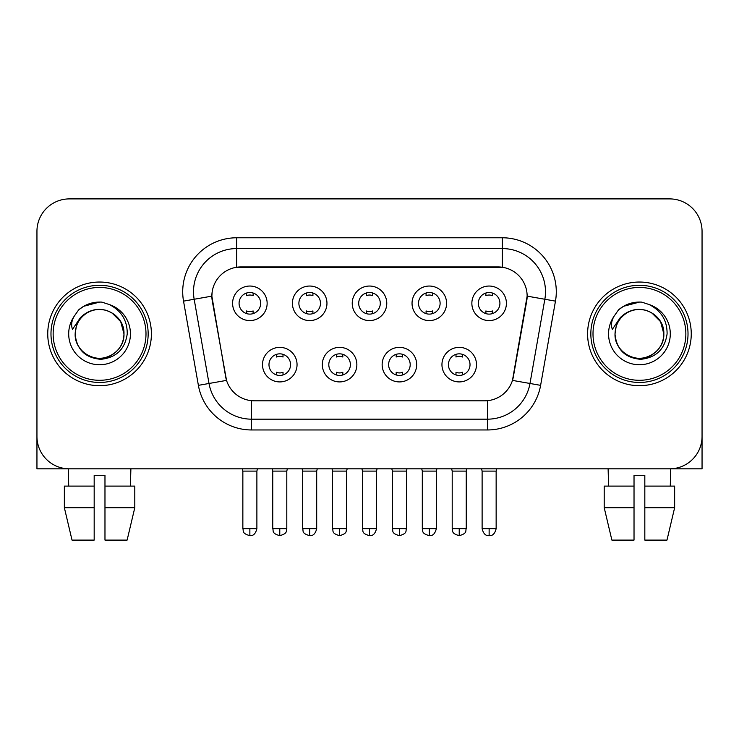 <?xml version="1.0" encoding="UTF-8"?>
<svg xmlns="http://www.w3.org/2000/svg" width="739" height="739" viewBox="0 0 739 739"><rect width="100%" height="100%" fill="white"/><g stroke="black" fill="none" stroke-linecap="round" stroke-linejoin="round"><path stroke-width="1.11" d="M356.863 364.641A17.274 17.274 0 0 1 339.589 381.915A17.274 17.274 0 0 1 322.315 364.641A17.274 17.274 0 0 1 339.589 347.367A17.274 17.274 0 0 1 356.863 364.641M328.8 364.641A10.799 10.799 0 0 0 339.589 375.44A10.799 10.799 0 0 0 350.388 364.641A10.799 10.799 0 0 0 339.589 353.842A10.799 10.799 0 0 0 328.8 364.641M416.685 364.641A17.274 17.274 0 0 1 399.411 381.915A17.274 17.274 0 0 1 382.137 364.641A17.274 17.274 0 0 1 399.411 347.367A17.274 17.274 0 0 1 416.685 364.641M388.612 364.641A10.799 10.799 0 0 0 399.411 375.44A10.799 10.799 0 0 0 410.2 364.641A10.799 10.799 0 0 0 399.411 353.842A10.799 10.799 0 0 0 388.612 364.641M476.498 364.641A17.274 17.274 0 0 1 459.224 381.915A17.274 17.274 0 0 1 441.95 364.641A17.274 17.274 0 0 1 459.224 347.367A17.274 17.274 0 0 1 476.498 364.641M448.425 364.641A10.799 10.799 0 0 0 459.224 375.44A10.799 10.799 0 0 0 470.022 364.641A10.799 10.799 0 0 0 459.224 353.842A10.799 10.799 0 0 0 448.425 364.641M297.05 364.641A17.274 17.274 0 0 1 279.776 381.915A17.274 17.274 0 0 1 262.502 364.641A17.274 17.274 0 0 1 279.776 347.367A17.274 17.274 0 0 1 297.05 364.641M268.978 364.641A10.799 10.799 0 0 0 279.776 375.44A10.799 10.799 0 0 0 290.575 364.641A10.799 10.799 0 0 0 279.776 353.842A10.799 10.799 0 0 0 268.978 364.641M326.961 303.313A17.274 17.274 0 0 1 309.687 320.587A17.274 17.274 0 0 1 292.413 303.313A17.274 17.274 0 0 1 309.687 286.039A17.274 17.274 0 0 1 326.961 303.313M298.889 303.313A10.799 10.799 0 0 0 309.687 314.112A10.799 10.799 0 0 0 320.486 303.313A10.799 10.799 0 0 0 309.687 292.515A10.799 10.799 0 0 0 298.889 303.313M386.774 303.313A17.274 17.274 0 0 1 369.5 320.587A17.274 17.274 0 0 1 352.226 303.313A17.274 17.274 0 0 1 369.5 286.039A17.274 17.274 0 0 1 386.774 303.313M358.701 303.313A10.799 10.799 0 0 0 369.5 314.112A10.799 10.799 0 0 0 380.299 303.313A10.799 10.799 0 0 0 369.5 292.515A10.799 10.799 0 0 0 358.701 303.313M446.587 303.313A17.274 17.274 0 0 1 429.313 320.587A17.274 17.274 0 0 1 412.039 303.313A17.274 17.274 0 0 1 429.313 286.039A17.274 17.274 0 0 1 446.587 303.313M418.514 303.313A10.799 10.799 0 0 0 429.313 314.112A10.799 10.799 0 0 0 440.111 303.313A10.799 10.799 0 0 0 429.313 292.515A10.799 10.799 0 0 0 418.514 303.313M506.409 303.313A17.274 17.274 0 0 1 489.135 320.587A17.274 17.274 0 0 1 471.861 303.313A17.274 17.274 0 0 1 489.135 286.039A17.274 17.274 0 0 1 506.409 303.313M478.336 303.313A10.799 10.799 0 0 0 489.135 314.112A10.799 10.799 0 0 0 499.924 303.313A10.799 10.799 0 0 0 489.135 292.515A10.799 10.799 0 0 0 478.336 303.313M267.139 303.313A17.274 17.274 0 0 1 249.865 320.587A17.274 17.274 0 0 1 232.591 303.313A17.274 17.274 0 0 1 249.865 286.039A17.274 17.274 0 0 1 267.139 303.313M239.076 303.313A10.799 10.799 0 0 0 249.865 314.112A10.799 10.799 0 0 0 260.664 303.313A10.799 10.799 0 0 0 249.865 292.515A10.799 10.799 0 0 0 239.076 303.313M198.385 385.352L183.531 301.133A53.984 53.984 0 0 1 236.692 237.773L502.308 237.773A53.984 53.984 0 0 1 555.469 301.133L540.615 385.352A53.984 53.984 0 0 1 487.454 429.959L251.546 429.959A53.984 53.984 0 0 1 198.385 385.352L226.531 380.391L212.305 301.142A29.154 29.154 0 0 1 241.016 266.927L497.984 266.927A29.154 29.154 0 0 1 526.695 301.142L513.365 376.724A29.154 29.154 0 0 1 484.655 400.815L254.345 400.815A29.154 29.154 0 0 1 225.635 376.724L211.862 296.136L194.163 299.258A43.185 43.185 0 0 1 236.692 248.572L502.308 248.572A43.185 43.185 0 0 1 544.837 299.258L529.983 383.476A43.185 43.185 0 0 1 487.454 419.17L251.546 419.17A43.185 43.185 0 0 1 209.017 383.476L194.163 299.258A43.185 43.185 0 0 1 193.507 291.757M47.749 333.871A51.822 51.822 0 0 0 99.571 385.693A51.822 51.822 0 0 0 151.403 333.871A51.822 51.822 0 0 0 99.571 282.039A51.822 51.822 0 0 0 47.749 333.871A51.822 51.822 0 0 0 99.571 385.693A51.822 51.822 0 0 0 151.403 333.871A51.822 51.822 0 0 0 99.571 282.039A51.822 51.822 0 0 0 47.749 333.871M587.597 333.871A51.822 51.822 0 0 0 639.429 385.693A51.822 51.822 0 0 0 691.251 333.871A51.822 51.822 0 0 0 639.429 282.039A51.822 51.822 0 0 0 587.597 333.871A51.822 51.822 0 0 0 639.429 385.693A51.822 51.822 0 0 0 691.251 333.871A51.822 51.822 0 0 0 639.429 282.039A51.822 51.822 0 0 0 587.597 333.871M236.692 237.773L236.692 267.25L502.308 267.25L502.308 237.773M211.862 296.08L212.185 291.757M484.655 400.815L254.345 400.815M544.837 299.258L527.138 296.136L512.469 380.391L529.983 383.476L544.837 299.258L555.469 301.133M513.365 376.724L513.189 377.638M225.811 377.638L225.635 376.724M702.05 231.298A32.387 32.387 0 0 0 669.663 198.902L69.337 198.902A32.387 32.387 0 0 0 36.95 231.298L36.95 436.444A32.387 32.387 0 0 0 69.337 468.831L669.663 468.831A32.387 32.387 0 0 0 702.05 436.444L702.05 231.298L702.05 468.831L576.808 468.831M36.95 231.298L36.95 468.831L162.192 468.831M669.663 198.902L69.337 198.902M69.337 468.831L669.663 468.831M246.632 313.613L246.632 310.934A8.286 8.286 0 0 0 253.107 310.934L253.107 313.613M249.865 528.653L242.854 528.653C243.842 530.824 241.348 533.299 249.865 535.664L249.865 528.653L256.886 528.653L256.886 471.103L242.854 471.103L242.281 468.831M256.886 471.103L257.449 468.831M253.107 293.013L253.107 295.692A8.286 8.286 0 0 0 246.632 295.692L246.632 293.013M276.534 374.941L276.534 372.262A8.286 8.286 0 0 0 283.019 372.262L283.019 374.941M279.776 528.653L272.756 528.653C273.753 530.824 271.259 533.299 279.776 535.664L279.776 528.653L286.797 528.653L286.797 471.103L272.756 471.103L272.192 468.831M286.797 471.103L287.36 468.831M283.019 354.341L283.019 357.02A8.286 8.286 0 0 0 276.534 357.02L276.534 354.341M306.445 313.613L306.445 310.934A8.286 8.286 0 0 0 312.92 310.934L312.92 313.613M309.687 528.653L302.667 528.653C303.655 530.824 301.17 533.299 309.687 535.664L309.687 528.653L316.698 528.653L316.698 471.103L302.667 471.103L302.103 468.831M316.698 471.103L317.271 468.831M312.92 293.013L312.92 295.692A8.286 8.286 0 0 0 306.445 295.692L306.445 293.013M366.258 313.613L366.258 310.934A8.286 8.286 0 0 0 372.742 310.934L372.742 313.613M369.5 528.653L362.479 528.653C363.477 530.824 360.983 533.299 369.5 535.664L369.5 528.653L376.521 528.653L376.521 471.103L362.479 471.103L361.916 468.831M376.521 471.103L377.084 468.831M372.742 293.013L372.742 295.692A8.286 8.286 0 0 0 366.258 295.692L366.258 293.013M426.08 313.613L426.08 310.934A8.286 8.286 0 0 0 432.555 310.934L432.555 313.613M429.313 528.653L422.302 528.653C423.29 530.824 420.796 533.299 429.313 535.664L429.313 528.653L436.333 528.653L436.333 471.103L422.302 471.103L421.729 468.831M436.333 471.103L436.897 468.831M432.555 293.013L432.555 295.692A8.286 8.286 0 0 0 426.08 295.692L426.08 293.013M485.892 313.613L485.892 310.934A8.286 8.286 0 0 0 492.368 310.934L492.368 313.613M489.135 528.653L482.114 528.653C483.343 533.65 485.68 535.997 489.135 535.664L489.135 528.653L496.146 528.653L496.146 471.103L482.114 471.103L481.551 468.831M496.146 471.103L496.719 468.831M492.368 293.013L492.368 295.692A8.286 8.286 0 0 0 485.892 295.692L485.892 293.013M336.356 374.941L336.356 372.262A8.286 8.286 0 0 0 342.831 372.262L342.831 374.941M339.589 528.653L332.578 528.653C333.566 530.824 331.072 533.299 339.589 535.664L339.589 528.653L346.609 528.653L346.609 471.103L332.578 471.103L332.005 468.831M346.609 471.103L347.173 468.831M342.831 354.341L342.831 357.02A8.286 8.286 0 0 0 336.356 357.02L336.356 354.341M396.169 374.941L396.169 372.262A8.286 8.286 0 0 0 402.644 372.262L402.644 374.941M399.411 528.653L392.391 528.653C393.379 530.824 390.894 533.299 399.411 535.664L399.411 528.653L406.422 528.653L406.422 471.103L392.391 471.103L391.827 468.831M406.422 471.103L406.995 468.831M402.644 354.341L402.644 357.02A8.286 8.286 0 0 0 396.169 357.02L396.169 354.341M455.981 374.941L455.981 372.262A8.286 8.286 0 0 0 462.466 372.262L462.466 374.941M459.224 528.653L452.203 528.653C453.201 530.824 450.707 533.299 459.224 535.664L459.224 528.653L466.244 528.653L466.244 471.103L452.203 471.103L451.64 468.831M466.244 471.103L466.808 468.831M462.466 354.341L462.466 357.02A8.286 8.286 0 0 0 455.981 357.02L455.981 354.341M148.16 333.871A48.589 48.589 0 0 0 99.571 285.282A48.589 48.589 0 0 0 50.982 333.871A48.589 48.589 0 0 0 99.571 382.46A48.589 48.589 0 0 0 148.16 333.871M145.999 333.871A46.428 46.428 0 0 0 99.571 287.443A46.428 46.428 0 0 0 53.143 333.871A46.428 46.428 0 0 0 99.571 380.299A46.428 46.428 0 0 0 145.999 333.871M76.293 326.536L75.138 333.871C76.625 349.473 85.188 357.953 100.827 359.32C116.199 357.722 125.002 349.242 127.237 333.871C127.348 320.403 121.335 310.62 109.215 304.523L101.927 302.131C93.123 301.604 85.364 304.191 78.648 309.89L74.242 316.2C71.563 320.726 70.972 325.114 72.477 329.372L80.339 317.715C87.664 310.389 96.384 307.969 106.49 310.463A24.405 24.405 0 0 0 76.293 326.536L75.166 333.871C75.498 324.661 79.563 317.622 87.368 312.736C102.582 302.99 124.817 315.821 123.976 333.871C123.653 343.072 119.579 350.12 111.774 355.006C96.56 364.752 74.334 351.921 75.166 333.871C75.498 324.661 79.563 317.622 87.368 312.736C102.582 302.99 124.817 315.821 123.976 333.871C123.653 343.072 119.579 350.12 111.774 355.006C96.56 364.752 74.334 351.921 75.166 333.871L76.293 326.536M123.976 333.871C123.653 343.072 119.579 350.12 111.774 355.006C96.56 364.752 74.334 351.921 75.166 333.871C75.498 343.072 79.563 350.12 87.368 355.006C102.582 364.752 124.817 351.921 123.976 333.871L120.706 321.668L111.774 312.736L106.49 310.463L111.774 312.736L120.706 321.668L123.976 333.871L120.706 321.668L111.774 312.736L106.49 310.463L111.774 312.736L120.706 321.668L123.976 333.871L120.706 321.668L111.774 312.736L106.49 310.463L111.774 312.736L120.706 321.668L123.976 333.871L120.706 321.668L111.774 312.736L106.49 310.463L111.774 312.736L120.706 321.668L123.976 333.871C123.219 322.149 117.39 314.343 106.49 310.463M102.074 358.147L101.298 358.212M78.713 309.826L83.655 306.306L99.82 302.039L83.655 306.306L78.713 309.826L83.655 306.306L99.82 302.039L83.655 306.306L78.713 309.826L83.655 306.306L99.82 302.039L83.655 306.306L78.713 309.826L83.655 306.306L99.82 302.039L83.655 306.306L78.713 309.826L83.655 306.306L99.82 302.039L83.655 306.306L78.713 309.826L83.655 306.306L99.82 302.039L83.655 306.306L78.713 309.826L83.655 306.306L99.82 302.039M688.018 333.871A48.589 48.589 0 0 0 639.429 285.282A48.589 48.589 0 0 0 590.84 333.871A48.589 48.589 0 0 0 639.429 382.46A48.589 48.589 0 0 0 688.018 333.871M685.857 333.871A46.428 46.428 0 0 0 639.429 287.443A46.428 46.428 0 0 0 593.001 333.871A46.428 46.428 0 0 0 639.429 380.299A46.428 46.428 0 0 0 685.857 333.871M616.15 326.536L614.987 333.871C616.483 349.473 625.046 357.953 640.685 359.32C656.047 357.722 664.851 349.242 667.095 333.871C667.197 320.403 661.193 310.62 649.073 304.523L641.775 302.131C632.972 301.604 625.212 304.191 618.497 309.89L614.1 316.2C611.412 320.726 610.83 325.114 612.335 329.372L620.197 317.715C627.522 310.389 636.233 307.969 646.348 310.463A24.405 24.405 0 0 0 616.15 326.536L615.024 333.871C615.347 324.661 619.421 317.622 627.226 312.736C642.44 302.99 664.666 315.821 663.834 333.871C663.502 343.072 659.437 350.12 651.632 355.006C636.418 364.752 614.183 351.921 615.024 333.871C615.347 324.661 619.421 317.622 627.226 312.736C642.44 302.99 664.666 315.821 663.834 333.871C663.502 343.072 659.437 350.12 651.632 355.006C636.418 364.752 614.183 351.921 615.024 333.871C615.347 324.661 619.421 317.622 627.226 312.736C642.44 302.99 664.666 315.821 663.834 333.871C664.666 351.921 642.44 364.752 627.226 355.006C619.421 350.12 615.347 343.072 615.024 333.871C615.347 324.661 619.421 317.622 627.226 312.736C642.44 302.99 664.666 315.821 663.834 333.871C663.502 343.072 659.437 350.12 651.632 355.006C636.418 364.752 614.183 351.921 615.024 333.871C615.347 324.661 619.421 317.622 627.226 312.736C642.44 302.99 664.666 315.821 663.834 333.871C663.502 343.072 659.437 350.12 651.632 355.006C636.418 364.752 614.183 351.921 615.024 333.871L616.15 326.536M651.632 312.736L646.348 310.463L651.632 312.736L660.564 321.668L663.834 333.871C663.502 343.072 659.437 350.12 651.632 355.006C636.418 364.752 614.183 351.921 615.024 333.871C614.183 351.921 636.418 364.752 651.632 355.006C659.437 350.12 663.502 343.072 663.834 333.871C664.666 351.921 642.44 364.752 627.226 355.006C619.421 350.12 615.347 343.072 615.024 333.871M646.348 310.463L651.632 312.736L660.564 321.668L663.834 333.871L660.564 321.668L651.632 312.736L646.348 310.463L651.632 312.736L660.564 321.668L663.834 333.871C663.077 322.149 657.248 314.343 646.348 310.463M641.923 358.147L641.156 358.212M618.561 309.826L623.513 306.306L639.678 302.039L623.513 306.306L618.561 309.826L623.513 306.306L639.678 302.039L623.513 306.306L618.561 309.826L623.513 306.306L639.678 302.039L623.513 306.306L618.561 309.826L623.513 306.306L639.678 302.039L623.513 306.306L618.561 309.826L623.513 306.306L639.678 302.039L623.513 306.306L618.561 309.826L623.513 306.306L639.678 302.039L623.513 306.306L618.561 309.826L623.513 306.306L639.678 302.039M94.176 486.105L94.176 507.702L64.358 507.702L72.025 540.098L64.358 507.702L64.358 486.105L94.176 486.105L94.176 475.316L104.975 475.316L104.975 486.105L134.794 486.105L134.794 507.702L127.117 540.098L134.794 507.702L104.975 507.702L104.975 486.105M130.886 468.831L130.415 486.105M94.176 507.702L94.176 540.098L72.025 540.098M127.117 540.098L104.975 540.098L104.975 507.702M68.265 468.831L68.727 486.105M604.206 486.105L604.206 507.702L611.883 540.098L604.206 507.702L604.206 486.105L634.025 486.105L634.025 475.316L644.824 475.316L644.824 486.105L674.642 486.105L674.642 507.702L666.975 540.098L674.642 507.702L644.824 507.702L644.824 486.105M670.735 468.831L670.273 486.105M634.025 486.105L634.025 540.098L611.883 540.098M604.206 507.702L634.025 507.702M666.975 540.098L644.824 540.098L644.824 507.702M608.114 468.831L608.585 486.105M487.454 400.677L487.454 429.959M251.546 429.959L251.546 400.677M183.531 301.133L194.163 299.258M529.983 383.476L540.615 385.352M74.242 316.2A30.89 30.89 0 0 0 99.571 364.752A30.89 30.89 0 0 0 109.215 304.523M614.1 316.2A30.89 30.89 0 0 0 639.429 364.752A30.89 30.89 0 0 0 649.073 304.523M242.854 528.653L242.854 471.103M256.886 528.653C255.657 533.65 253.32 535.997 249.865 535.664M272.756 528.653L272.756 471.103M286.797 528.653C285.799 530.824 288.293 533.299 279.776 535.664M302.667 528.653L302.667 471.103M316.698 528.653C315.479 533.65 313.142 535.997 309.687 535.664M362.479 528.653L362.479 471.103M376.521 528.653C375.292 533.65 372.955 535.997 369.5 535.664M422.302 528.653L422.302 471.103M436.333 528.653C435.105 533.65 432.768 535.997 429.313 535.664M482.114 528.653L482.114 471.103M496.146 528.653C494.927 533.65 492.59 535.997 489.135 535.664M332.578 528.653L332.578 471.103M346.609 528.653C345.621 530.824 348.106 533.299 339.589 535.664M392.391 528.653L392.391 471.103M406.422 528.653C405.434 530.824 407.928 533.299 399.411 535.664M452.203 528.653L452.203 471.103M466.244 528.653C465.247 530.824 467.741 533.299 459.224 535.664"/></g></svg>
